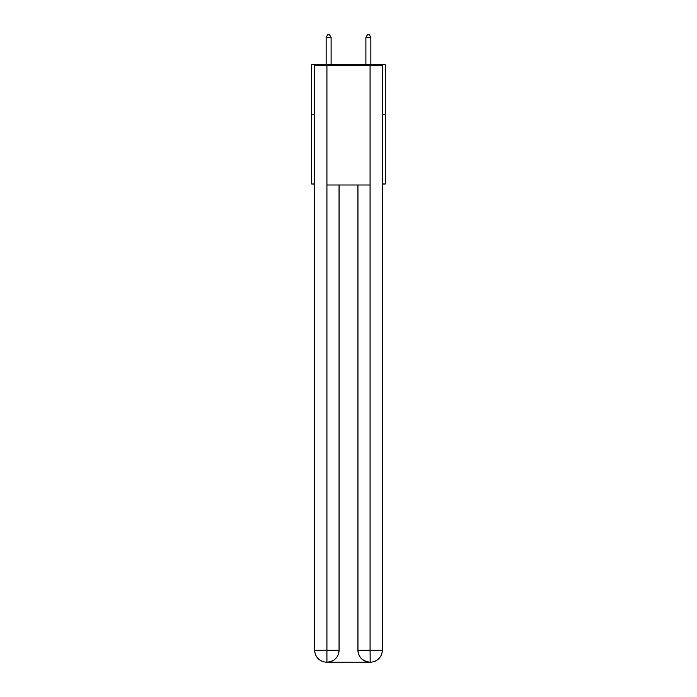 <?xml version="1.0" encoding="UTF-8"?>
<svg xmlns="http://www.w3.org/2000/svg" width="697" height="697" viewBox="0 0 697 697"><rect width="100%" height="100%" fill="white"/><g stroke="black" fill="none" stroke-linecap="round" stroke-linejoin="round"><path stroke-width="1.05" d="M314.704 114.413L311.716 114.413L311.716 64.708L385.284 64.708L385.284 183.999L382.296 183.999M311.716 114.413L311.716 183.999L314.704 183.999M385.284 114.413L382.296 114.413M326.632 662.15A11.927 11.927 0 0 1 314.704 650.223L339.056 650.223L339.056 184.993L339.056 650.223A11.927 11.927 0 0 1 327.128 662.15L326.632 662.15A11.927 11.927 0 0 1 314.704 650.223L314.704 65.71L326.928 65.71L326.928 184.993L370.072 184.993L370.072 65.71L326.928 65.71M370.072 65.71L382.296 65.71L382.296 650.223A11.927 11.927 0 0 1 370.368 662.15L369.872 662.15A11.927 11.927 0 0 1 357.944 650.223L357.944 184.993L357.944 650.223C358.554 657.254 362.527 661.226 369.872 662.15L327.128 662.15C334.508 661.375 338.481 657.402 339.056 650.223M357.944 650.223L370.072 650.223L370.168 662.15M326.928 184.993L326.928 662.15M331.101 64.708L331.101 37.438L326.135 37.438L326.135 64.708M326.135 37.438L327.625 34.85L329.611 34.85L331.101 37.438M370.865 64.708L370.865 37.438L365.899 37.438L365.899 64.708M365.899 37.438L367.389 34.85L369.375 34.85L370.865 37.438M370.072 184.993L370.072 650.223L382.296 650.223"/></g></svg>
